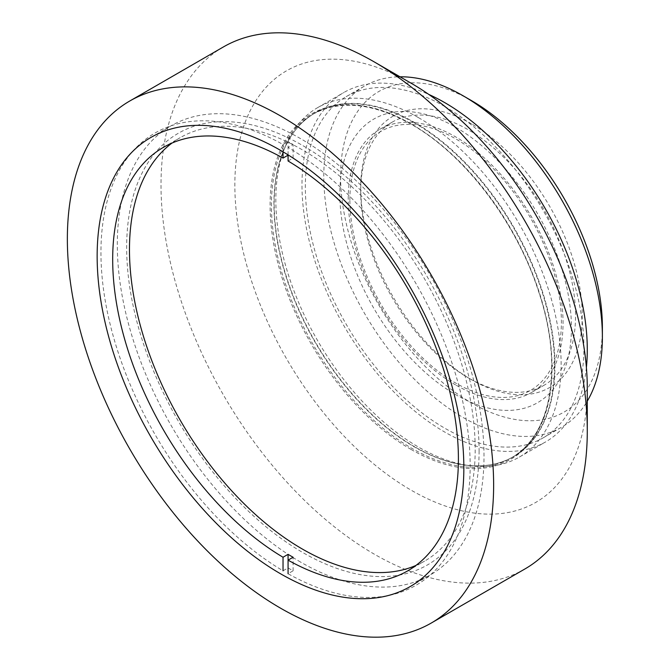 <?xml version="1.0" encoding="UTF-8"?>
<svg xmlns="http://www.w3.org/2000/svg" width="670" height="670" viewBox="0 0 670 670"><rect width="100%" height="100%" fill="white"/><g stroke="black" fill="none" stroke-linecap="round" stroke-linejoin="round"><path stroke-width="0.5" stroke-dasharray="3.35 2.51" d="M349.882 199.861A149.561 86.355 60 0 1 455.642 138.799A149.561 86.355 60 0 1 561.393 321.977A149.561 86.355 60 0 1 455.642 383.031A149.561 86.355 60 0 1 349.882 199.861M455.642 127.2A163.765 94.554 60 0 1 571.435 327.772A163.765 94.554 60 0 1 455.642 394.63A163.765 94.554 60 0 1 339.841 194.057A163.765 94.554 60 0 1 455.642 127.2M479.092 450.851A249.207 143.883 60 0 1 302.882 552.591A249.207 143.883 60 0 1 126.664 247.372A249.207 143.883 60 0 1 302.882 145.633A249.207 143.883 60 0 1 479.092 450.851M288.066 160.993L293.1 158.087A244.458 141.136 -120 0 0 290.579 156.613A244.458 141.136 -120 0 0 288.066 155.18L288.066 141.613A261.074 150.733 60 0 1 293.1 144.519L288.066 147.425A261.074 150.733 60 0 1 470.156 465.7A261.074 150.733 60 0 1 288.066 573.721L293.1 570.806A261.074 150.733 60 0 1 288.066 567.9L283.033 570.806A261.074 150.733 60 0 1 100.944 252.531A261.074 150.733 60 0 1 283.033 144.519L288.066 141.613M171.997 143.062A244.458 141.136 60 0 1 180.104 137.719A244.458 141.136 60 0 1 302.329 149.829A244.458 141.136 60 0 1 462.032 365.25A244.458 141.136 60 0 1 424.562 561.133A244.458 141.136 60 0 1 415.877 565.48M283.033 151.805L283.033 144.519M293.1 158.087L293.1 144.519M288.066 154.87L288.066 147.425M288.066 567.9L288.066 560.154M293.1 570.806L293.1 557.247M587.28 388.391A249.207 143.883 60 0 1 411.062 490.13A249.207 143.883 60 0 1 234.852 184.912A249.207 143.883 60 0 1 411.062 83.172M524.853 569.006A301.425 174.024 60 0 1 374.145 554.082A301.425 174.024 60 0 1 177.232 288.46A301.425 174.024 60 0 1 223.437 46.925M300.646 562.113A259.29 149.703 60 0 1 131.261 333.618A259.29 149.703 60 0 1 171.001 125.843A259.29 149.703 60 0 1 300.646 138.682A259.29 149.703 60 0 1 470.038 367.177A259.29 149.703 60 0 1 430.291 574.952A259.29 149.703 60 0 1 300.646 562.113M418.49 117.644A201.737 116.471 60 0 1 550.279 295.42A201.737 116.471 60 0 1 519.359 457.074A201.737 116.471 60 0 1 469.385 465.625A201.737 116.471 60 0 1 418.49 447.083A201.737 116.471 60 0 1 285.227 146.646A201.737 116.471 60 0 1 317.622 107.652A201.737 116.471 60 0 1 418.49 117.644M586.392 367.47A201.737 116.471 60 0 1 545.497 441.982A201.737 116.471 60 0 1 444.629 431.991A201.737 116.471 60 0 1 312.84 254.215A201.737 116.471 60 0 1 343.76 92.561A201.737 116.471 60 0 1 428.733 94.403M444.629 106.43A196.988 113.733 60 0 1 573.319 280.018A196.988 113.733 60 0 1 543.127 437.87A196.988 113.733 60 0 1 444.629 428.113A196.988 113.733 60 0 1 315.939 254.525A196.988 113.733 60 0 1 346.13 96.673A196.988 113.733 60 0 1 444.629 106.43M397.536 76.849A196.988 113.733 -120 0 0 364.597 86.011A196.988 113.733 -120 0 0 334.397 243.863A196.988 113.733 -120 0 0 463.087 417.46A196.988 113.733 -120 0 0 561.586 427.217A196.988 113.733 -120 0 0 587.28 401.163M602.38 327.345A185.121 106.882 60 0 1 471.479 402.921A185.121 106.882 60 0 1 340.578 176.193A185.121 106.882 60 0 1 471.479 100.617M471.479 123.866A156.646 90.442 -120 0 0 360.72 187.818A156.646 90.442 -120 0 0 471.479 379.672L471.479 379.672A156.646 90.442 -120 0 0 582.247 315.721A156.646 90.442 -120 0 0 471.479 123.866M468.121 377.729L471.479 379.672L468.121 377.729A151.897 87.695 60 0 1 360.72 191.695A151.897 87.695 60 0 1 392.176 122.158A151.897 87.695 60 0 1 468.121 129.687A151.897 87.695 60 0 1 567.356 263.536A151.897 87.695 60 0 1 544.073 385.258A151.897 87.695 60 0 1 468.121 377.729M455.642 384.94A151.897 87.695 60 0 1 356.406 251.083A151.897 87.695 60 0 1 379.689 129.369A151.897 87.695 60 0 1 455.642 136.889A151.897 87.695 60 0 1 554.869 270.747A151.897 87.695 60 0 1 531.586 392.461A151.897 87.695 60 0 1 455.642 384.94M411.732 124.26A198.412 114.553 60 0 1 541.36 299.105A198.412 114.553 60 0 1 510.942 458.096A198.412 114.553 60 0 1 411.732 448.272A198.412 114.553 60 0 1 282.112 273.427A198.412 114.553 60 0 1 312.53 114.428A198.412 114.553 60 0 1 411.732 124.26M414.244 122.811A198.412 114.553 60 0 1 543.864 297.656A198.412 114.553 60 0 1 513.446 456.647A198.412 114.553 60 0 1 414.244 446.823A198.412 114.553 60 0 1 284.616 271.978A198.412 114.553 60 0 1 315.034 112.987A198.412 114.553 60 0 1 414.244 122.811M411.062 449.436A199.367 115.106 60 0 1 270.094 205.263A199.367 115.106 60 0 1 411.062 123.866A199.367 115.106 60 0 1 552.038 368.039A199.367 115.106 60 0 1 411.062 449.436M414.579 446.731A198.546 114.629 60 0 1 283.427 151.06A198.546 114.629 60 0 1 414.579 122.51A198.546 114.629 60 0 1 552.641 334.925A198.546 114.629 60 0 1 464.67 464.98A198.546 114.629 60 0 1 414.579 446.731M163.321 147.408L180.104 137.719M407.779 570.823L424.562 561.133M285.227 146.646L283.427 151.06C290.562 133.791 301.098 121.094 315.034 112.987L312.53 114.428C339.866 99.495 372.78 102.786 411.263 124.302C465.055 154.636 517.324 223.604 539.099 293.075C563.57 366.984 551.527 436.003 510.942 458.096L513.446 456.647C499.452 464.662 483.196 467.442 464.67 464.98L469.385 465.625M150.851 137.476L171.001 125.843M519.359 457.074L545.497 441.982M543.127 437.87L561.586 427.217M360.72 191.695L360.72 187.818M379.689 129.369L392.176 122.158M531.586 392.461L544.073 385.258M346.13 96.673L364.597 86.011M317.622 107.652L343.76 92.561M410.141 586.585L430.291 574.952"/><path stroke-width="1" d="M283.033 570.806L283.033 557.247L288.066 554.341A244.458 141.136 -120 0 0 290.579 555.815A244.458 141.136 -120 0 0 293.1 557.247L288.066 560.154L288.066 554.341M283.033 557.247A244.458 141.136 60 0 1 125.365 341.675A244.458 141.136 60 0 1 163.321 147.408A244.458 141.136 60 0 1 283.033 158.087L283.033 151.805M288.066 155.18L283.033 158.087M415.877 565.48A244.458 141.136 60 0 1 302.329 549.031A244.458 141.136 60 0 1 144.996 341.264A244.458 141.136 60 0 1 171.997 143.062M288.066 573.721L288.066 560.154A244.458 141.136 60 0 0 407.779 570.823A244.458 141.136 60 0 0 445.726 376.557A244.458 141.136 60 0 0 288.066 160.993L288.066 154.87M129.787 100.994L223.437 46.925A301.425 174.024 60 0 1 374.145 61.858L411.062 83.172A249.207 143.883 60 0 1 411.07 83.172A249.207 143.883 60 0 1 587.28 388.391L587.28 431.019A301.425 174.024 60 0 1 524.853 569.006L431.204 623.075A301.425 174.024 60 0 1 280.495 608.142A301.425 174.024 60 0 1 83.582 342.529A301.425 174.024 60 0 1 129.787 100.994A301.425 174.024 60 0 1 280.495 115.918A301.425 174.024 60 0 1 477.409 381.54A301.425 174.024 60 0 1 431.204 623.075M411.07 83.172L374.145 61.858A301.425 174.024 60 0 1 587.28 431.019M280.495 573.746A259.29 149.703 60 0 1 111.103 345.251A259.29 149.703 60 0 1 150.851 137.476A259.29 149.703 60 0 1 280.495 150.323A259.29 149.703 60 0 1 449.888 378.81A259.29 149.703 60 0 1 410.141 586.585A259.29 149.703 60 0 1 280.495 573.746M428.733 94.403A201.737 116.471 60 0 1 444.629 102.552A201.737 116.471 60 0 1 586.392 367.47M587.28 401.163A196.988 113.733 -120 0 0 602.38 337.035A196.988 113.733 -120 0 0 463.096 95.768A196.988 113.733 -120 0 0 463.087 95.768A196.988 113.733 -120 0 0 397.536 76.849M471.479 100.617L463.096 95.768L471.479 100.617A185.121 106.882 60 0 1 602.38 327.345L602.38 337.035"/></g></svg>
